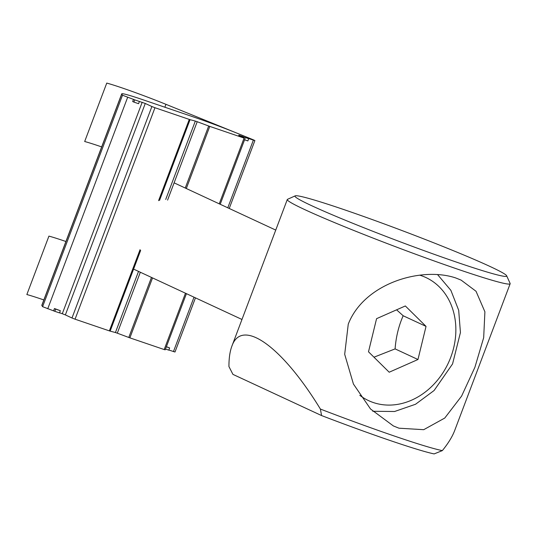 <?xml version="1.0" encoding="UTF-8"?>
<svg xmlns="http://www.w3.org/2000/svg" width="537" height="537" viewBox="0 0 537 537"><rect width="100%" height="100%" fill="white"/><g stroke="black" fill="none" stroke-linecap="round" stroke-linejoin="round"><path stroke-width="0.81" d="M321.569 415.564L232.93 374.376L228.937 366.556C228.923 358.233 229.896 351.473 231.843 346.278C241.663 317.454 281.925 346.003 320.394 409.06L321.569 415.564A113.166 5.585 20.7 0 0 434.144 453.913L442.34 450.603C448.227 443.387 452.342 436.682 454.698 430.486L510.15 283.744A119.12 5.88 20.7 0 0 510.116 283.422L506.653 275.77A113.166 5.585 -159.3 0 1 457.987 262.64A113.166 5.585 -159.3 0 1 346.909 220.895A113.166 5.585 -159.3 0 1 295.189 195.864A113.166 5.585 -159.3 0 1 402.797 230.85A113.166 5.585 -159.3 0 1 506.653 275.77M295.189 195.864L287.53 199.314A119.12 5.88 20.7 0 0 287.288 199.536A119.12 5.88 20.7 0 0 344.358 226.641A119.12 5.88 20.7 0 0 458.893 269.601A119.12 5.88 20.7 0 0 510.15 283.744M455.738 277.951L461.122 280.113L476.024 291.269L484.904 311.816L483.676 337.672L474.896 367.315L461.605 396.091L444.757 418.054L423.713 429.687L398.964 428.197L393.359 425.928L370.543 408.999L353.433 384.049L344.687 354.306L348.258 324.167C364.079 283.375 421.209 266.352 455.738 277.951M442.34 450.603A119.12 5.88 -159.3 0 1 395.816 436.541A119.12 5.88 -159.3 0 1 320.394 409.06M417.961 359.515L389.197 372.222L368.496 351.795L376.571 318.669L405.341 305.962L426.036 326.382L417.961 359.515L395.098 348.889C395.977 337.001 398.669 325.959 403.166 315.756L396.601 309.822M403.166 315.756L426.036 326.382M373.974 357.199L395.098 348.889M101.668 146.91A46.961 2.316 20.7 0 0 84.678 141.513L106.756 83.087A46.961 2.316 20.7 0 1 165.953 104.326L164.859 107.219M244.577 139.801L247.852 140.916L248.698 138.687L247.49 138.13L253.357 140.13L254.894 140.553L253.088 139.701L165.953 104.326M65.917 241.509A46.961 2.316 -159.3 0 0 48.927 236.112L26.85 294.545A46.961 2.316 -159.3 0 1 43.839 299.941M185.473 293.215L164.188 349.547L129.88 337.86L152.535 277.904M186.312 188.521L209.779 126.403L244.087 138.09L219.25 203.825M151.474 277.414L128.779 337.464L129.88 337.86M209.779 126.403L208.685 126.007L185.245 188.031M128.779 337.464L117.301 333.175L140.332 272.239M138.526 271.4L115.428 332.531L117.301 333.175M115.428 332.531L110.152 331.121L140.647 250.423M140.063 249.658L109.373 330.879L110.152 331.121M238.743 135.371L244.087 138.09M166.403 346.674L169.632 347.922L166.356 346.808M195.455 297.854L174.988 352.01L168.846 350.017M242.57 137.15L242.805 136.532L244.006 137.089L243.771 137.714M238.817 135.176L242.805 136.532M164.188 349.547L165.208 349.829L186.433 293.658M248.698 138.687L244.006 137.089M253.088 139.701L238.79 133.901A47.645 2.349 20.7 0 0 194.26 117.234L142.218 99.506A47.645 2.349 20.7 0 0 121.718 93.847A47.645 2.349 20.7 0 0 121.758 94.029L122.51 95.217L134.72 99.862L133.881 102.09L138.566 103.688L139.412 101.459L134.72 99.862M145.272 103.46L151.89 106.534L71.992 317.991L65.366 314.917L145.272 103.46L139.412 101.459M109.373 330.879L75.066 319.193L154.971 107.729L151.89 106.534M154.971 107.729L189.279 119.415L158.59 200.637M159.563 200.361L190.058 119.664L189.279 119.415M190.058 119.664L195.327 121.073L165.711 199.469M167.584 200.106L197.207 121.711L195.327 121.073M197.207 121.711L208.685 126.007M71.992 317.991L75.066 319.193M142.191 102.258L62.292 313.715L65.366 314.917M62.292 313.715L59.553 312.789M54.814 311.319L59.506 312.917L60.345 310.695L55.66 309.097L54.814 311.319L42.604 306.674L41.852 305.486A47.645 2.349 -159.3 0 1 41.812 305.305L121.718 93.847M165.517 349.03L168.793 350.151L169.632 347.922M53.613 310.762L54.452 308.533L55.66 309.097M54.452 308.533L60.345 310.695M133.518 99.305L132.673 101.527L133.881 102.09M419.719 275.166A67.897 56.392 -65.1 0 1 455.712 334.524A67.897 56.392 -65.1 0 1 411.657 400.139A67.897 56.392 -65.1 0 1 359.797 395.292M173.451 351.587L194.011 297.183M227.789 207.792L253.357 140.13M47.753 308.762L127.652 97.304M41.852 305.486L121.758 94.029M42.604 306.674L122.51 95.217M231.843 346.278L287.288 199.536M275.75 230.084L174.102 182.849M241.972 319.468L133.585 269.104M437.501 274.514L450.879 290.342L458.692 310.285L460.431 332.544L452.563 363.918L434.091 390.52L415.524 404.267L394.594 411.496L372.772 411.282M220.21 204.275L245.114 138.371M254.894 140.553L229.232 208.463"/></g></svg>

